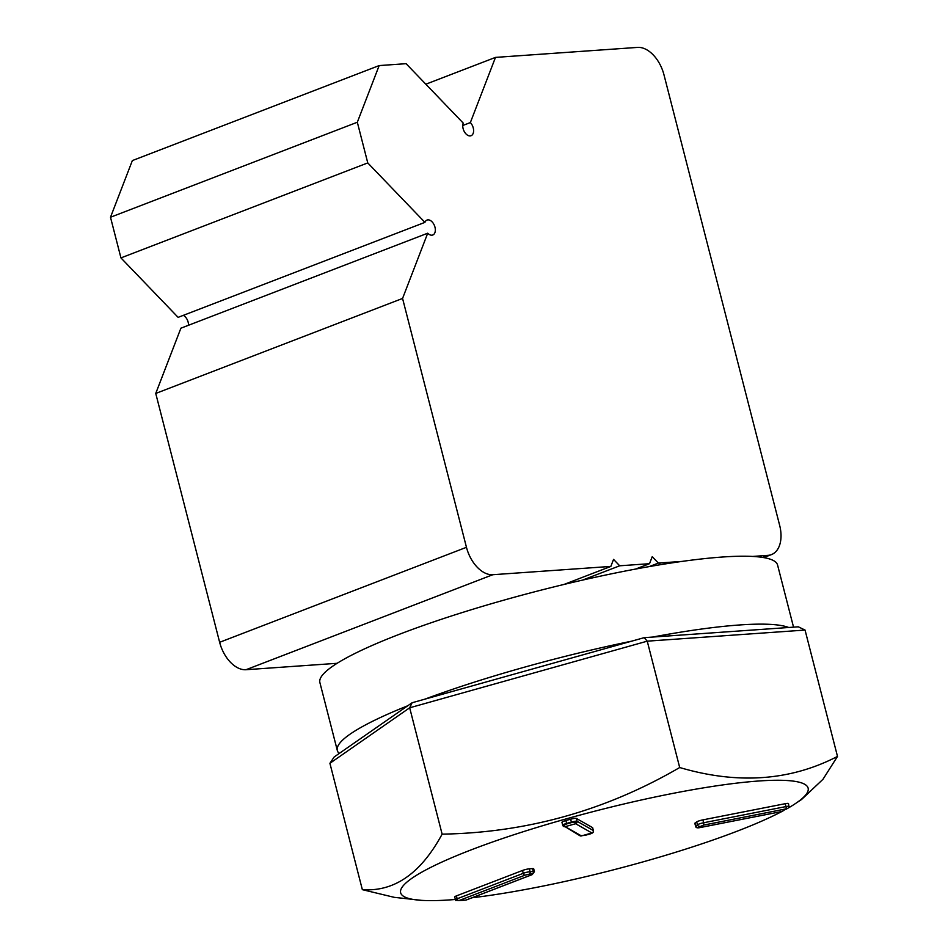 <?xml version="1.0" encoding="UTF-8"?>
<svg xmlns="http://www.w3.org/2000/svg" width="948" height="948" viewBox="0 0 948 948"><rect width="100%" height="100%" fill="white"/><g stroke="black" fill="none" stroke-linecap="round" stroke-linejoin="round"><path stroke-width="1.42" d="M425.83 84.206L495.484 57.401L637.613 47.4A30.004 18.51 -111.1 0 1 663.979 74.821L779.635 525.263A30.004 18.51 -111.1 0 1 771.435 554.604A30.004 18.51 -111.1 0 1 768.034 555.35L752.629 556.44M635.527 569.084L649.522 563.693L652.236 556.677L658.386 563.065L649.202 566.608M563.942 584.466L610.844 566.418L492.83 574.713A30.004 18.51 -111.1 0 1 466.463 547.304L402.568 298.442L155.745 393.444L180.89 328.198L427.714 233.208L402.568 298.442M155.745 393.444L219.64 642.294A30.004 18.51 68.9 0 0 246.006 669.715L337.121 663.304M610.844 566.418L613.546 559.391L619.696 565.79L582.428 580.14M649.522 563.693L619.696 565.79M682.086 561.406L658.386 563.065M495.484 57.401L470.362 122.576A7.999 4.941 -111.1 0 1 473.597 130.172A7.999 4.941 -111.1 0 1 471.049 135.718A7.999 4.941 -111.1 0 1 464.615 132.139A7.999 4.941 -111.1 0 1 463.205 123.074L406.099 63.682L379.164 65.578L132.353 160.579L110.501 217.246L120.941 257.903L367.765 162.914L357.325 122.245L379.164 65.578M367.765 162.914L424.929 222.365A7.999 4.941 -111.1 0 1 427.027 220.066A7.999 4.941 -111.1 0 1 434.516 225.754A7.999 4.941 -111.1 0 1 432.774 234.997A7.999 4.941 -111.1 0 1 427.714 233.208M462.754 125.503L470.362 122.576M188.51 325.271A7.999 4.941 68.9 0 0 183.308 315.352M120.941 257.903L178.117 317.355L424.929 222.365M110.501 217.246L357.325 122.245M805.053 630.065L798.323 626.818L644.178 637.66L412.107 702.741L334.182 756.966L329.916 763.306L409.678 707.789L647.247 641.168L805.053 630.065L837.499 756.421L822.971 779.292L801.546 799.52L793.606 804.769A210.338 30.727 165.6 0 0 596.79 810.67A210.338 30.727 165.6 0 0 421.374 900.339A210.338 30.727 165.6 0 0 455.372 899.474M412.107 702.741L409.678 707.789L442.124 834.145C526.65 832.711 605.843 810.504 679.692 767.525C737.627 784.6 790.229 780.903 837.499 756.421M644.178 637.66L647.247 641.168L679.692 767.525M329.916 763.306L362.349 889.662C394.273 891.926 420.865 873.428 442.124 834.145M421.398 900.339L394.214 897.329L362.349 889.662M472.068 897.768A210.338 30.727 165.6 0 0 642.377 862.064A210.338 30.727 165.6 0 0 781.934 811.476M786.129 809.213A210.338 30.727 165.6 0 0 793.595 804.781M564.854 826.715C562.958 826.146 563.598 825.21 566.762 823.907L571.526 822.58C575.246 821.999 576.716 822.354 575.934 823.611L575.649 823.729A195.039 28.499 165.6 0 0 565.174 826.668L564.854 826.715A2.003 1.955 119.6 0 1 562.768 825.27A5.001 0.735 165.6 0 1 562.685 825.187L579.939 835.733L584.904 835.389M456.806 900.434L458.951 900.588A195.039 28.499 165.6 0 0 465.918 900.102L466.061 900.079A2.003 1.232 68.9 0 0 466.084 900.067A2.003 1.232 68.9 0 0 466.286 899.96M785.939 808.834L782.254 811.393A195.039 28.499 165.6 0 0 785.774 808.94L785.939 808.834A2.003 0.723 -101.1 0 0 785.999 806.57L703.629 822.757A5.001 0.735 165.6 0 0 697.455 824.772L695.856 825.886A5.001 0.735 165.6 0 0 695.583 826.229C695.761 827.699 697.183 828.161 699.849 827.616A2.003 0.723 78.9 0 1 699.731 827.616M695.583 826.229L694.848 823.35A5.001 0.735 -14.4 0 1 695.109 823.006L696.709 821.892A5.001 0.735 -14.4 0 1 702.883 819.878L785.252 803.691A5.001 0.735 -14.4 0 1 788.499 803.56L789.032 807.269M782.219 811.429L699.956 827.568A2.003 0.723 78.9 0 1 699.849 827.616L782.219 811.429A2.003 0.723 78.9 0 1 782.112 811.417M455.455 899.806L454.72 896.927A5.001 0.735 -14.4 0 1 456.403 895.907L522.514 870.465A5.001 0.735 -14.4 0 1 529.351 868.83L532.515 868.605A5.001 0.735 -14.4 0 1 533.688 868.771L534.423 871.65A5.001 0.735 165.6 0 0 533.25 871.485L530.086 871.698A5.001 0.735 165.6 0 0 523.249 873.333L457.137 898.787A5.001 0.735 165.6 0 0 455.455 899.806L455.834 900.553M562.022 822.402A5.001 0.735 -14.4 0 1 561.951 822.307A5.001 0.735 -14.4 0 1 565.885 820.553L570.649 819.214A5.001 0.735 -14.4 0 1 576.313 818.397L592.571 827.64A5.001 0.735 -14.4 0 1 592.654 827.734A5.001 0.735 -14.4 0 1 592.63 827.853M339.23 753.447A236.277 34.519 -14.4 0 1 337.322 750.496L319.891 682.572A236.277 34.519 -14.4 0 1 465.018 611.673A236.277 34.519 -14.4 0 1 722.258 557.033A236.277 34.519 -14.4 0 1 777.585 565.055L793.535 627.149M652.615 637.068A236.277 34.519 -14.4 0 1 739.701 624.957A236.277 34.519 -14.4 0 1 788.724 627.493M337.322 750.496A236.277 34.519 -14.4 0 1 407.735 705.774M424.988 699.126A236.277 34.519 -14.4 0 1 631.558 641.192M246.006 669.715L492.83 574.713M768.034 555.35L762.654 557.424M466.463 547.304L219.64 642.294M699.956 827.568L698.178 827.438L703.475 825.115L785.774 808.94M458.69 900.6A2.003 1.232 -111.1 0 1 457.137 898.787L456.403 895.907M458.951 900.588L525.014 875.17A2.003 1.232 -111.1 0 1 523.249 873.333L522.514 870.465M525.014 875.17L529.114 874.186L532.278 873.961L531.97 874.672L465.918 900.102M575.934 823.611A2.003 1.955 -60.4 0 0 577.048 821.264A5.001 0.735 165.6 0 0 571.383 822.094L571.526 822.58M575.649 823.729L591.896 832.972A2.003 1.955 -60.4 0 0 593.306 830.519L577.048 821.264L576.313 818.397M591.896 832.972L581.42 835.911L565.174 826.668M698.178 827.438A2.003 1.837 -124.8 0 1 695.856 825.886L695.109 823.006M699.778 826.324A2.003 1.837 -124.8 0 1 697.455 824.772L696.709 821.892M703.475 825.115A2.003 0.723 -101.1 0 0 703.629 822.757L702.883 819.878M789.246 806.44A5.001 0.735 165.6 0 0 785.999 806.57L785.252 803.691M529.114 874.186A2.003 1.552 -94 0 0 530.086 871.698L529.351 868.83M532.278 873.961A2.003 1.552 -94 0 0 533.25 871.485L532.515 868.605M589.585 834.086L589.632 834.086C592.678 833.292 593.922 832.131 593.389 830.614A5.001 0.735 165.6 0 0 593.306 830.519L592.571 827.64M593.353 830.744A5.001 0.735 165.6 0 0 593.389 830.614L592.654 827.734M584.821 835.413L589.632 834.086M581.42 835.911A2.003 1.955 119.6 0 1 579.939 835.733M566.762 823.907L566.62 823.421A5.001 0.735 165.6 0 0 562.685 825.187L561.951 822.307M570.649 819.214L571.383 822.094L566.62 823.421L565.885 820.553M763.673 557.59L771.435 554.604M659.654 562.982L660.104 564.747M466.061 900.079L532.195 874.625L534.423 871.65"/></g></svg>
